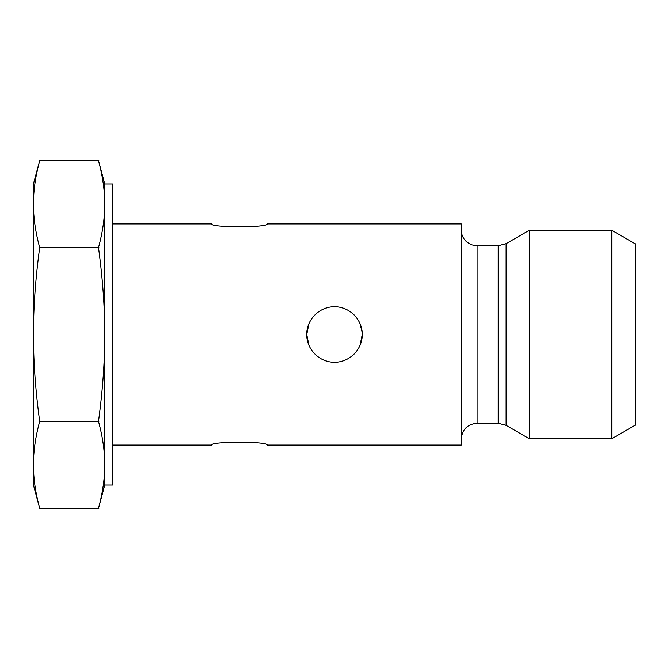 <?xml version="1.0" encoding="UTF-8"?>
<svg xmlns="http://www.w3.org/2000/svg" width="669" height="669" viewBox="0 0 669 669"><rect width="100%" height="100%" fill="white"/><g stroke="black" fill="none" stroke-linecap="round" stroke-linejoin="round"><path stroke-width="1" d="M506.132 425.35L506.132 243.65L529.304 230.261L529.304 438.739L506.132 425.35L498.213 423.234L477.106 423.234C467.48 424.171 462.195 429.448 461.259 439.073M112.676 223.906L211.705 223.906C209.999 227.728 268.863 227.728 267.157 223.906L461.259 223.906L461.259 445.094L267.157 445.094C268.863 441.272 209.999 441.272 211.705 445.094L112.676 445.094M611.784 438.739L635.55 425.016L635.55 243.984L611.784 230.261L611.784 438.739L529.304 438.739M345.179 360.089L342.561 361.026M326.171 360.942L327.676 361.369M308.911 345.187L306.77 334.5L308.911 323.813C306.059 330.938 306.059 338.062 308.911 345.187M326.171 308.058L327.676 307.631M342.57 307.974L341.324 307.631M362.013 331.113L360.089 323.813L362.121 332.159M342.829 360.942L345.187 360.089M353.742 354.461L354.737 353.458M360.089 345.187L362.23 334.567M354.721 315.525L353.742 314.539M362.23 334.5C362.565 349.36 349.36 362.565 334.5 362.23C319.64 362.565 306.435 349.36 306.77 334.5C306.435 319.64 319.64 306.435 334.5 306.77C349.36 306.435 362.565 319.64 362.23 334.5M39.688 508.315L33.45 485.025L33.45 204.145C33.417 217.634 35.499 232.118 39.688 247.597C35.499 278.547 33.417 307.514 33.45 334.5C33.417 361.486 35.499 390.453 39.688 421.403C35.499 436.882 33.417 451.366 33.45 464.855C33.417 478.352 35.499 492.836 39.688 508.315L98.895 508.315L98.703 507.595C102.775 492.334 104.79 478.092 104.749 464.855C104.79 451.625 102.775 437.375 98.703 422.114L98.703 419.981C102.775 389.458 104.79 360.967 104.749 334.5L104.749 485.025L98.703 507.604M98.895 247.597L98.703 246.886C102.775 231.625 104.79 217.375 104.749 204.145L104.749 334.5C104.79 308.033 102.775 279.542 98.703 249.019L98.895 247.597L39.688 247.597M104.749 485.025L112.676 485.025L112.676 183.975L104.749 183.975L104.749 204.145C104.79 190.908 102.775 176.666 98.703 161.405L98.895 160.685L39.688 160.685C35.499 176.164 33.417 190.648 33.45 204.145L33.45 183.975L39.688 160.685M39.688 421.403L98.895 421.403M477.106 423.234L477.106 245.766L498.213 245.766L498.213 423.234M498.213 245.766L506.132 243.65M477.106 245.766L471.854 244.871L467.296 242.37C463.383 239.142 461.367 234.995 461.259 229.927M529.304 230.261L611.784 230.261M104.749 183.975L98.703 161.396"/></g></svg>
